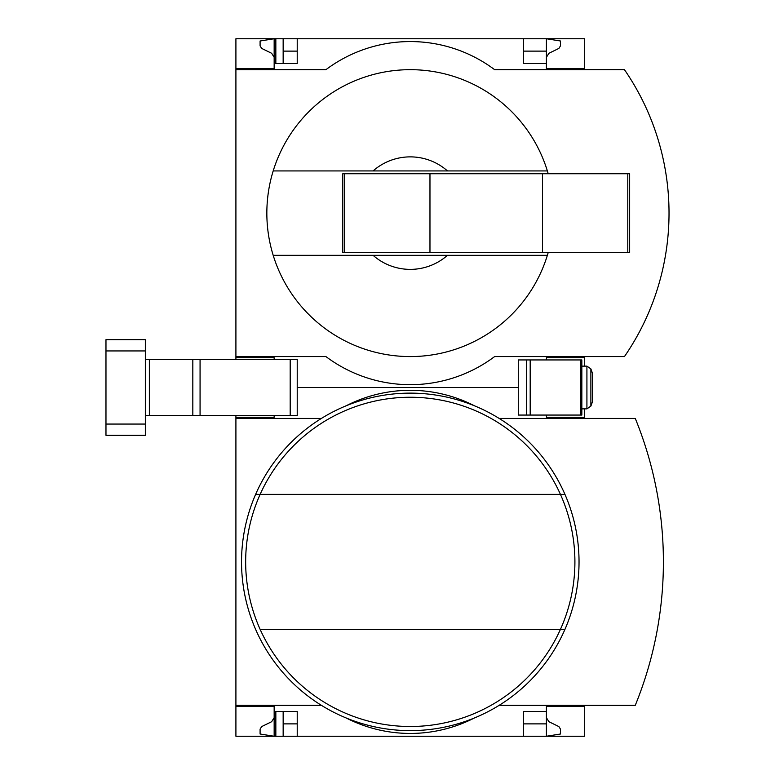 <?xml version="1.0" encoding="UTF-8"?>
<svg xmlns="http://www.w3.org/2000/svg" width="775" height="775" viewBox="0 0 775 775"><rect width="100%" height="100%" fill="white"/><g stroke="black" fill="none" stroke-linecap="round" stroke-linejoin="round"><path stroke-width="1.16" d="M584.66 705.308L584.66 736.25L297.222 736.25L297.222 711.498L274.156 711.498L274.156 736.25L260.09 734.002L260.09 729.12L261.669 726.592L271.628 721.728L274.156 717.689L274.156 706.442L235.91 706.442L235.91 705.308L321.383 705.308M274.156 706.442L235.91 706.442L235.91 736.25L275.842 736.25L275.842 711.498M274.156 415.623L274.156 417.308L235.91 417.308L235.91 415.623M275.842 736.25L283.156 736.25L283.156 711.498M297.222 736.25L283.156 736.25M274.156 417.308L235.91 417.308L235.91 705.308M546.404 717.689L548.933 721.728L558.891 726.592L560.47 729.12L560.47 734.002L546.404 736.25L546.404 723.879L523.348 723.879M297.222 723.879L283.156 723.879M518.281 387.5L297.222 387.5L518.281 387.5M584.66 418.442L584.66 417.308L546.404 417.308L546.404 415.061M584.66 417.308L584.66 408.871M584.66 706.442L546.404 706.442L546.404 711.498L523.348 711.498L523.348 736.25M546.404 711.498L546.404 723.879M321.383 418.442L235.91 418.442M346.163 717.97A140.624 140.624 0 0 0 474.397 717.97M499.177 705.308L635.277 705.308A379.827 379.827 0 0 0 635.277 418.442L499.177 418.442M474.397 405.78A140.624 140.624 0 0 0 346.163 405.78M260.138 629.377A164.62 164.62 0 0 0 560.432 629.377L564.946 629.377A168.747 168.747 0 0 1 255.624 629.377A168.747 168.747 0 0 1 410.285 393.128A168.747 168.747 0 0 1 564.946 629.377A168.747 168.747 0 0 1 255.624 629.377A168.747 168.747 0 0 1 410.285 393.128A168.747 168.747 0 0 1 564.946 494.373L560.432 494.373A164.62 164.62 0 0 1 560.432 629.377L260.138 629.377A164.62 164.62 0 0 1 260.138 494.373L560.432 494.373A164.62 164.62 0 0 0 260.138 494.373L255.624 494.373L260.138 494.373M274.156 359.377L274.156 357.692L235.91 357.692L235.91 356.558L325.907 356.558A140.624 140.624 0 0 0 494.653 356.558L624.466 356.558A253.125 253.125 0 0 0 624.466 69.692L494.653 69.692A140.624 140.624 0 0 0 325.907 69.692L235.91 69.692L235.91 68.558L274.156 68.558L274.156 38.75L283.156 38.75L283.156 63.502M275.842 63.502L275.842 38.75M523.348 51.121L546.404 51.121L546.404 38.75L283.156 38.75M546.404 57.311L548.933 53.272L558.891 48.408L560.47 45.88L560.47 40.998L546.404 38.75L523.348 38.75L523.348 63.502L546.404 63.502L546.404 68.558L584.66 68.558L584.66 38.75L523.348 38.75M274.156 357.692L235.91 357.692L235.91 359.377M274.156 68.558L235.91 68.558L235.91 38.75L274.156 38.75L260.09 40.998L260.09 45.88L261.669 48.408L271.628 53.272L274.156 57.311M297.222 51.121L283.156 51.121M297.222 38.75L297.222 63.502L274.156 63.502M548.206 173.745A143.433 143.433 0 0 0 547.373 170.936L373.075 170.936A56.246 56.246 0 0 1 447.485 170.936L547.373 170.936A143.433 143.433 0 0 0 273.188 170.936L373.075 170.936L273.188 170.936A143.433 143.433 0 0 0 273.188 255.314L373.075 255.314A56.246 56.246 0 0 0 447.485 255.314L273.188 255.314A143.433 143.433 0 0 0 548.206 252.505M584.66 69.692L584.66 68.558M546.404 51.121L546.404 63.502M235.91 69.692L235.91 356.558M584.66 366.129L584.66 356.558M584.66 357.692L546.404 357.692L546.404 359.939M638.096 334.393A253.125 253.125 0 0 0 655.049 296.098M655.049 130.152A253.125 253.125 0 0 0 638.096 91.857M447.485 255.314L547.373 255.314L447.485 255.314M344.652 173.745L342.782 173.745L342.782 252.505L344.652 252.505L344.652 173.745L629.658 173.745L629.658 252.505L542.471 252.505L542.471 173.745M542.471 252.505L429.97 252.505L429.97 173.745M429.97 252.505L344.652 252.505M581.841 415.061L518.281 415.061L518.281 359.939L581.841 359.939L581.841 415.061M592.536 373.434L592.536 401.566L590.879 406.1L590.879 368.9L592.536 373.434M586.917 408.871L590.879 406.1L586.917 408.871L581.841 408.871L586.917 408.871L586.917 366.129L581.841 366.129L586.917 366.129L590.879 368.9M145.342 359.377L297.222 359.377L297.222 415.623L290.189 415.623L290.189 359.377M145.342 415.623L290.189 415.623M105.972 424.061L105.972 435.308L145.342 435.308L145.342 424.061L105.972 424.061L105.972 339.692L145.342 339.692L145.342 424.061M564.946 494.373A168.747 168.747 0 0 1 564.946 629.377M627.789 252.505L627.789 173.745M526.622 415.061L526.622 359.939M580.717 415.061L580.717 359.939M530.187 415.061L530.187 359.939M145.342 350.939L105.972 350.939M149.362 415.623L149.362 359.377M192.83 415.623L192.83 359.377M200.066 415.623L200.066 359.377"/></g></svg>
